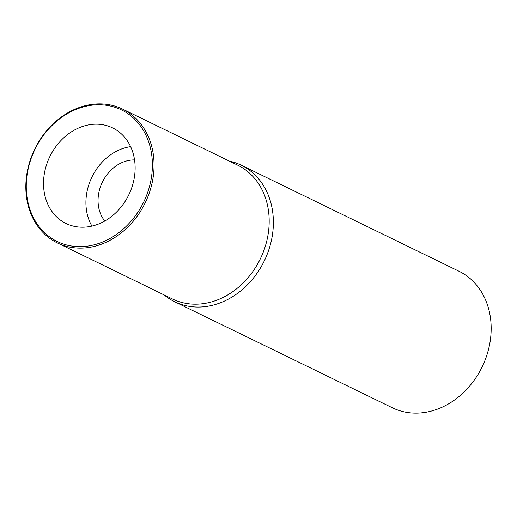 <?xml version="1.0" encoding="UTF-8"?>
<svg xmlns="http://www.w3.org/2000/svg" width="517" height="517" viewBox="0 0 517 517"><rect width="100%" height="100%" fill="white"/><g stroke="black" fill="none" stroke-linecap="round" stroke-linejoin="round"><path stroke-width="0.78" d="M229.328 161.091A75.954 62.673 116 0 1 241.206 165.181A75.954 62.673 116 0 1 270.843 242.874A75.954 62.673 116 0 1 206.289 306.484A75.954 62.673 116 0 1 174.694 301.754A75.954 62.673 116 0 1 164.148 294.929M57.355 242.919L172.478 298.988A74.435 61.42 -64 0 0 203.446 303.621A74.435 61.42 -64 0 0 266.701 241.284A74.435 61.42 -64 0 0 237.658 165.143L122.542 109.081A74.435 61.42 116 0 1 154.047 166.952A74.435 61.42 116 0 1 88.323 247.553A74.435 61.42 116 0 1 57.355 242.919A74.435 61.42 116 0 1 25.85 185.047A74.435 61.42 116 0 1 91.574 104.447A74.435 61.42 116 0 1 122.542 109.081M174.694 301.754L392.487 407.829A75.954 62.673 -64 0 0 424.089 412.553A75.954 62.673 -64 0 0 491.15 330.305A75.954 62.673 -64 0 0 458.999 271.251L241.206 165.181M134.543 159.915A36.455 30.083 -64 0 0 130.252 160.192A36.455 30.083 -64 0 0 101.377 184.349A36.455 30.083 -64 0 0 104.783 221.024M91.916 226.11A50.537 41.696 116 0 1 91.948 177.014A50.537 41.696 116 0 1 130.555 146.66A50.537 41.696 116 0 1 130.614 146.654M90.488 124.591A53.167 43.867 -64 0 0 45.011 170.364A53.167 43.867 -64 0 0 67.998 224.378A53.167 43.867 -64 0 0 88.168 226.808A53.167 43.867 -64 0 0 133.037 183.522A53.167 43.867 -64 0 0 114.503 128.888A53.167 43.867 -64 0 0 90.488 124.591M90.927 105.313A73.22 60.418 116 0 1 152.379 166.797A73.22 60.418 116 0 1 87.735 246.086A73.22 60.418 116 0 1 26.277 184.601A73.22 60.418 116 0 1 90.927 105.313"/></g></svg>
